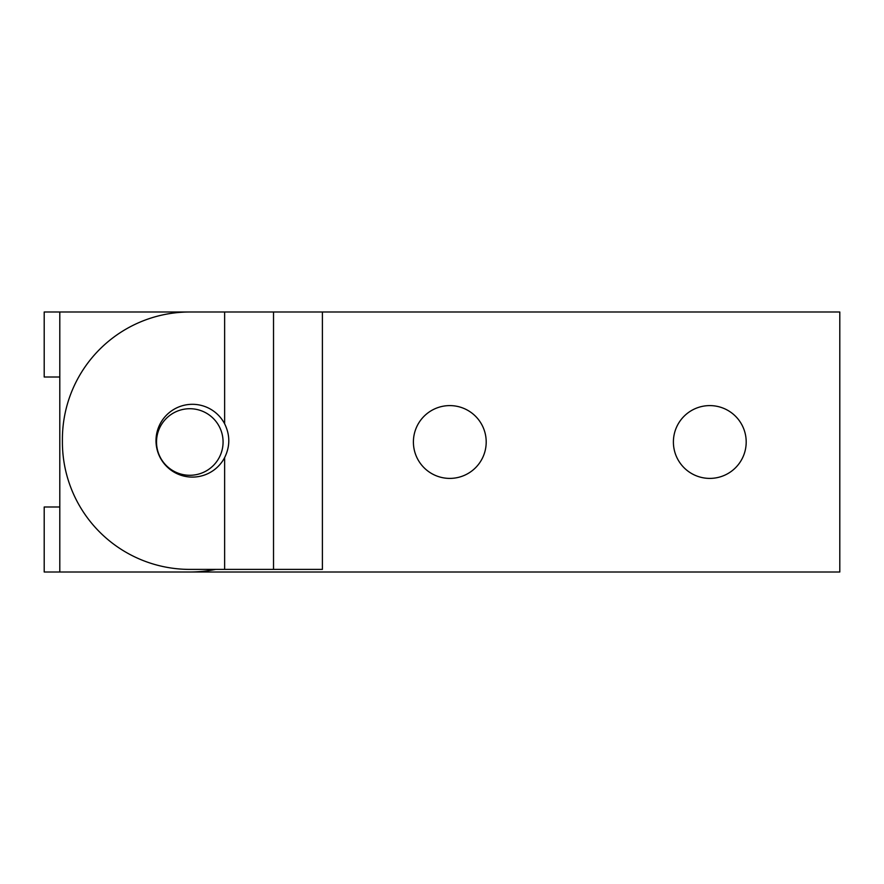 <?xml version="1.0" encoding="UTF-8"?>
<svg xmlns="http://www.w3.org/2000/svg" width="884" height="884" viewBox="0 0 884 884"><rect width="100%" height="100%" fill="white"/><g stroke="black" fill="none" stroke-linecap="round" stroke-linejoin="round"><path stroke-width="1.33" d="M189.795 408.717A33.283 33.283 0 0 0 156.523 442A33.283 33.283 0 0 0 189.795 475.283A33.283 33.283 0 0 0 223.077 442A33.283 33.283 0 0 0 189.795 408.717M215.674 569.395A130.003 130.003 0 0 1 189.795 572.003L59.803 572.003L59.803 311.997L224.635 311.997L224.635 423.801C230.172 435.072 230.172 446.332 224.635 457.603A36.399 36.399 0 0 1 156.004 440.696A36.399 36.399 0 0 1 224.635 423.801M59.803 506.996L44.2 506.996L44.2 572.003L59.803 572.003M59.803 311.997L44.2 311.997L44.2 377.004L59.803 377.004M224.635 457.603L224.635 569.395L189.795 569.395A127.395 127.395 0 0 1 62.399 442L62.399 439.403A127.395 127.395 0 0 1 189.795 311.997M224.635 569.395L322.395 569.395L322.395 311.997L224.635 311.997M273.521 311.997L273.521 569.395M449.801 405.601A36.399 36.399 0 0 1 486.2 442A36.399 36.399 0 0 1 449.801 478.399A36.399 36.399 0 0 1 413.403 442A36.399 36.399 0 0 1 449.801 405.601M709.797 405.601A36.399 36.399 0 0 1 746.195 442A36.399 36.399 0 0 1 709.797 478.399A36.399 36.399 0 0 1 673.398 442A36.399 36.399 0 0 1 709.797 405.601M322.395 311.997L839.8 311.997L839.8 572.003L189.795 572.003"/></g></svg>
